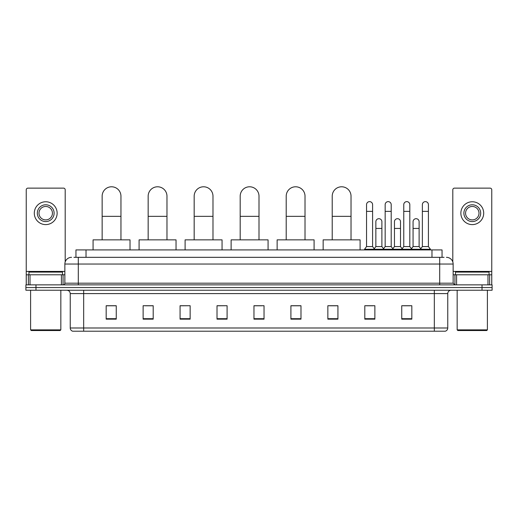 <?xml version="1.0" encoding="UTF-8"?>
<svg xmlns="http://www.w3.org/2000/svg" width="518" height="518" viewBox="0 0 518 518"><rect width="100%" height="100%" fill="white"/><g stroke="black" fill="none" stroke-linecap="round" stroke-linejoin="round"><path stroke-width="0.78" d="M75.952 257.323L75.952 249.929L442.048 249.929L442.048 257.323M74.087 257.323L444.068 257.323M73.932 257.323L78.296 257.323L78.296 264.038L64.86 264.038L64.86 283.184A1.677 1.677 0 0 1 63.183 284.861M71.581 257.323A6.715 6.715 0 0 0 64.86 264.038M446.419 257.323A6.715 6.715 0 0 1 453.14 264.038L453.14 283.184L454.817 284.861M35.975 284.861L25.9 284.861L25.9 287.548L35.975 287.548L25.9 287.548L25.9 290.235L35.975 290.235L35.975 287.548L482.025 287.548L35.975 287.548L35.975 284.861L482.025 284.861L482.025 287.548L492.1 287.548L482.025 287.548L482.025 290.235L35.975 290.235M482.025 290.235L492.1 290.235L492.1 284.861L482.025 284.861M447.766 327.991C447.669 329.597 446.866 330.672 445.344 331.216L434.33 331.216L434.33 327.991L447.766 327.991L447.766 293.596A3.361 3.361 0 0 1 451.12 290.235M434.33 331.216L72.656 331.216A3.361 3.361 0 0 1 70.234 327.991L70.234 293.596C70.04 291.556 68.92 290.436 66.88 290.235M411.823 319.153L411.823 305.724L401.748 305.724L401.748 319.153L411.823 319.153M374.877 319.153L374.877 305.724L364.801 305.724L364.801 319.153L374.877 319.153M337.93 319.153L337.93 305.724L327.855 305.724L327.855 319.153L337.93 319.153M300.984 319.153L300.984 305.724L290.909 305.724L290.909 319.153L300.984 319.153M116.252 319.153L116.252 305.724L106.177 305.724L106.177 319.153L116.252 319.153M153.198 319.153L153.198 305.724L143.123 305.724L143.123 319.153L153.198 319.153M190.145 319.153L190.145 305.724L180.07 305.724L180.07 319.153L190.145 319.153M227.091 319.153L227.091 305.724L217.016 305.724L217.016 319.153L227.091 319.153M264.038 319.153L264.038 305.724L253.962 305.724L253.962 319.153L264.038 319.153M329.532 305.788L337.93 305.788M366.213 305.788L372.928 305.788M403.425 305.788L410.146 305.788M227.091 305.724L217.016 305.788L227.091 305.724M190.145 305.724L180.07 305.788L190.145 305.724M145.474 305.788L153.198 305.788M253.962 305.788L261.687 305.788M116.252 305.788L106.177 305.788M300.984 305.788L290.909 305.788M61.422 284.861L61.422 274.786L30.012 274.786L30.012 284.861M65.197 261.94L65.197 189.808A1.677 1.677 0 0 0 63.52 188.131L27.914 188.131A1.677 1.677 0 0 0 26.237 189.808L26.237 274.786L30.012 274.786M61.422 274.786L64.86 274.786M26.237 284.861L26.237 274.786M45.72 204.791A8.398 8.398 0 0 0 37.322 213.183A8.398 8.398 0 0 0 45.72 221.581A8.398 8.398 0 0 0 54.112 213.183A8.398 8.398 0 0 0 45.72 204.791M45.72 206.468A6.715 6.715 0 0 0 38.999 213.183A6.715 6.715 0 0 0 45.72 219.904A6.715 6.715 0 0 0 52.435 213.183A6.715 6.715 0 0 0 45.72 206.468M45.72 224.605A11.422 11.422 0 0 0 57.135 213.183A11.422 11.422 0 0 0 45.72 201.767A11.422 11.422 0 0 0 34.298 213.183A11.422 11.422 0 0 0 45.72 224.605M60.159 330.542L31.274 330.542L30.601 329.869L60.833 329.869L60.159 330.542M30.601 290.235L30.601 329.869M60.833 290.235L60.833 329.869M62.51 274.786L62.51 272.099L28.924 272.099L28.924 274.786M102.143 239.853L102.143 196.192A9.402 9.402 0 0 1 111.551 186.784A9.402 9.402 0 0 1 120.953 196.192A9.402 9.402 0 0 0 111.551 186.784M120.953 239.853L120.953 196.192M130.024 249.929L130.024 239.853L93.078 239.853L93.078 249.929M148.161 239.853L148.161 196.192A9.402 9.402 0 0 1 157.563 186.784A9.402 9.402 0 0 1 166.971 196.192A9.402 9.402 0 0 0 157.563 186.784M166.971 239.853L166.971 196.192M176.036 249.929L176.036 239.853L139.089 239.853L139.089 249.929M194.172 239.853L194.172 196.192A9.402 9.402 0 0 1 203.58 186.784A9.402 9.402 0 0 1 212.982 196.192A9.402 9.402 0 0 0 203.58 186.784M212.982 239.853L212.982 196.192M222.054 249.929L222.054 239.853L185.107 239.853L185.107 249.929M240.19 239.853L240.19 196.192A9.402 9.402 0 0 1 249.598 186.784A9.402 9.402 0 0 1 259 196.192A9.402 9.402 0 0 0 249.598 186.784M259 239.853L259 196.192M268.071 249.929L268.071 239.853L231.125 239.853L231.125 249.929M286.208 239.853L286.208 196.192A9.402 9.402 0 0 1 295.61 186.784A9.402 9.402 0 0 1 305.018 196.192A9.402 9.402 0 0 0 295.61 186.784M305.018 239.853L305.018 196.192M314.083 249.929L314.083 239.853L277.136 239.853L277.136 249.929M332.219 239.853L332.219 196.192A9.402 9.402 0 0 1 341.627 186.784A9.402 9.402 0 0 1 351.029 196.192A9.402 9.402 0 0 0 341.627 186.784M351.029 239.853L351.029 196.192M360.101 249.929L360.101 239.853L323.154 239.853L323.154 249.929M366.55 211.37L372.597 211.37L372.597 246.574L366.55 246.574L366.55 204.655A3.024 3.024 0 0 1 369.761 201.638A3.024 3.024 0 0 1 372.597 204.655A3.024 3.024 0 0 0 369.761 201.638M366.55 246.574L364.536 249.262L364.536 249.929M372.597 246.574L374.611 249.262L364.536 249.262M385.159 246.574L385.159 211.37L391.2 211.37L391.2 246.574L385.159 246.574L383.139 249.262L374.611 249.262L374.611 249.929M385.159 211.37L385.159 204.655A3.024 3.024 0 0 1 388.37 201.638A3.024 3.024 0 0 1 391.2 204.655A3.024 3.024 0 0 0 388.37 201.638M391.2 246.574L393.22 249.262L383.139 249.262L383.139 249.929M403.762 246.574L403.762 211.37L409.809 211.37L409.809 246.574L403.762 246.574L401.748 249.262L393.22 249.262L393.22 249.929M403.762 211.37L403.762 204.655A3.024 3.024 0 0 1 406.98 201.638A3.024 3.024 0 0 1 409.809 204.655A3.024 3.024 0 0 0 406.98 201.638M409.809 246.574L411.823 249.262L401.748 249.262L401.748 249.929M422.371 246.574L422.371 211.37L428.418 211.37L428.418 246.574L422.371 246.574L420.357 249.262L411.823 249.262L411.823 249.929M422.371 211.37L422.371 204.655A3.024 3.024 0 0 1 425.582 201.638A3.024 3.024 0 0 1 428.418 204.655A3.024 3.024 0 0 0 425.582 201.638M428.418 246.574L430.432 249.262L420.357 249.262L420.357 249.929M430.432 249.262L430.432 249.929M375.854 221.717A3.024 3.024 0 0 1 379.066 218.7A3.024 3.024 0 0 1 381.895 221.717L381.895 228.438L375.854 228.438L375.854 221.717M381.895 228.438L381.895 246.574L375.854 246.574L375.854 228.438M375.854 246.574L374.223 248.744M381.895 246.574L383.527 248.744M394.457 221.717A3.024 3.024 0 0 1 397.675 218.7A3.024 3.024 0 0 1 400.505 221.717L400.505 228.438L394.457 228.438L394.457 221.717M400.505 228.438L400.505 246.574L394.457 246.574L394.457 228.438M394.457 246.574L392.832 248.744M400.505 246.574L402.136 248.744M413.066 221.717A3.024 3.024 0 0 1 416.278 218.7A3.024 3.024 0 0 1 419.114 221.717L419.114 228.438L413.066 228.438L413.066 221.717M419.114 228.438L419.114 246.574L413.066 246.574L413.066 228.438M413.066 246.574L411.441 248.744M419.114 246.574L420.745 248.744M487.988 284.861L487.988 274.786L456.578 274.786L456.578 284.861M487.988 274.786L491.763 274.786L491.763 189.808A1.677 1.677 0 0 0 490.086 188.131L454.48 188.131A1.677 1.677 0 0 0 452.803 189.808L452.803 261.94M453.14 274.786L456.578 274.786M491.763 274.786L491.763 284.861M472.28 204.791A8.398 8.398 0 0 0 463.888 213.183A8.398 8.398 0 0 0 472.28 221.581A8.398 8.398 0 0 0 480.678 213.183A8.398 8.398 0 0 0 472.28 204.791M472.28 206.468A6.715 6.715 0 0 0 465.565 213.183A6.715 6.715 0 0 0 472.28 219.904A6.715 6.715 0 0 0 479.001 213.183A6.715 6.715 0 0 0 472.28 206.468M472.28 224.605A11.422 11.422 0 0 0 483.702 213.183A11.422 11.422 0 0 0 472.28 201.767A11.422 11.422 0 0 0 460.865 213.183A11.422 11.422 0 0 0 472.28 224.605M486.726 330.542L457.841 330.542L457.167 329.869L487.399 329.869L486.726 330.542M457.167 290.235L457.167 329.869M487.399 290.235L487.399 329.869M489.076 274.786L489.076 272.099L455.49 272.099L455.49 274.786M86.027 257.323L86.027 249.929M431.973 257.323L431.973 249.929M78.296 284.861L78.296 283.184L453.14 283.184M64.86 283.184L78.296 283.184L78.296 264.038L439.704 264.038L439.704 284.861M453.14 264.038L439.704 264.038L439.704 257.323M434.33 290.235L434.33 293.596L70.234 293.596M447.766 293.596L434.33 293.596L434.33 327.991L83.67 327.991L83.67 331.216M70.234 327.991L83.67 327.991L83.67 290.235M264.038 318.687L253.962 318.687M227.091 318.687L217.016 318.687M190.145 318.687L180.07 318.687M153.198 318.687L143.123 318.687M116.252 318.687L106.177 318.687M300.984 318.687L290.909 318.687M337.93 318.687L327.855 318.687M374.877 318.687L364.801 318.687M411.823 318.687L401.748 318.687M64.86 271.426L26.237 271.426M63.073 274.786L63.073 284.861M26.263 274.786L26.263 284.861M28.36 284.861L28.36 274.786M102.143 216.343L120.953 216.343M148.161 216.343L166.971 216.343M194.172 216.343L212.982 216.343M240.19 216.343L259 216.343M286.208 216.343L305.018 216.343M332.219 216.343L351.029 216.343M491.763 271.426L453.14 271.426M491.737 284.861L491.737 274.786M489.639 274.786L489.639 284.861M454.927 284.861L454.927 274.786M372.597 211.37L372.597 204.655M391.2 211.37L391.2 204.655M409.809 211.37L409.809 204.655M428.418 211.37L428.418 204.655"/></g></svg>
